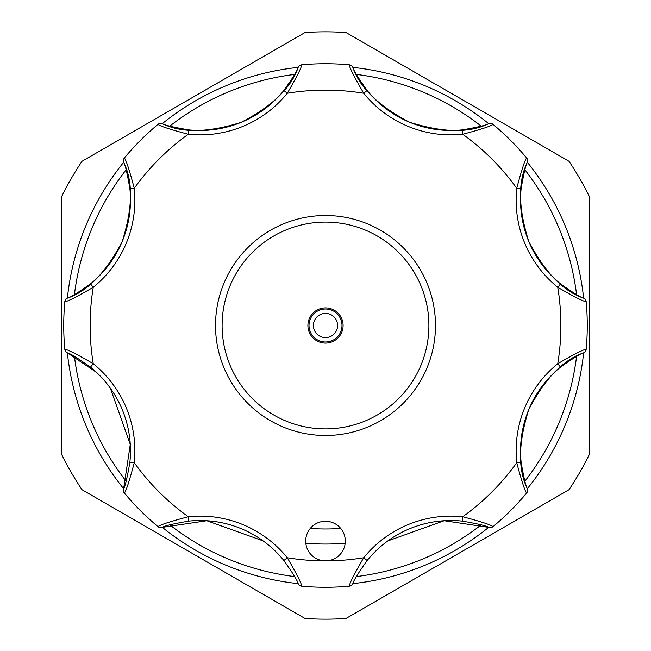 <?xml version="1.0" encoding="UTF-8"?>
<svg xmlns="http://www.w3.org/2000/svg" width="651" height="651" viewBox="0 0 651 651"><rect width="100%" height="100%" fill="white"/><g stroke="black" fill="none" stroke-linecap="round" stroke-linejoin="round"><path stroke-width="0.98" d="M286.017 229.941A103.387 103.387 0 0 0 229.941 364.983A103.387 103.387 0 0 0 364.983 421.059A103.387 103.387 0 0 0 421.059 286.017A103.387 103.387 0 0 0 286.017 229.941M367.498 427.154A109.986 109.986 0 0 1 223.846 367.498A109.986 109.986 0 0 1 283.502 223.846A109.986 109.986 0 0 1 427.154 283.502A109.986 109.986 0 0 1 367.498 427.154M318.778 309.233A17.601 17.601 0 0 1 341.767 318.778A17.601 17.601 0 0 1 332.222 341.767A17.601 17.601 0 0 1 309.233 332.222A17.601 17.601 0 0 1 318.778 309.233M331.798 340.75A16.495 16.495 0 0 1 310.25 331.798A16.495 16.495 0 0 1 319.202 310.25A16.495 16.495 0 0 1 340.75 319.202A16.495 16.495 0 0 1 331.798 340.75A16.495 16.495 0 0 0 340.75 319.202A16.495 16.495 0 0 0 319.202 310.25M586.242 302.251L586.193 301.771A261.775 261.775 0 0 1 586.193 349.229L585.876 350.515A4.402 4.402 0 0 1 583.638 352.834C580.928 353.371 573.222 358.14 560.519 367.131A107.789 107.789 0 0 0 528.734 409.682C544.806 378.76 563.107 359.816 583.638 352.834A259.57 259.57 0 0 1 527.359 488.689C517.781 469.338 518.237 442.997 528.734 409.682A107.789 107.789 0 0 0 521.125 462.243C523.746 477.565 525.821 486.387 527.359 488.698A4.402 4.402 0 0 1 526.618 493.059A261.775 261.775 0 0 1 493.059 526.618L493.434 526.309M560.519 367.131L557.752 363.714C573.612 354.486 583.093 349.66 586.193 349.229L586.242 348.749M343.793 548.655A19.799 19.799 0 0 0 333.076 522.786A19.799 19.799 0 0 0 307.207 533.503A19.799 19.799 0 0 0 325.5 560.877A19.799 19.799 0 0 0 343.793 548.655M340.717 528.409A203.478 203.478 0 0 1 310.283 528.409M345.185 543.162A218.549 218.549 0 0 1 305.815 543.162M74.417 356.366A252.97 252.97 0 0 0 126.131 481.219M169.781 524.869A252.97 252.97 0 0 0 294.634 576.583M356.366 576.583A252.97 252.97 0 0 0 481.219 524.869M524.869 481.219A252.97 252.97 0 0 0 576.583 356.366M387.89 540.883L444.194 520.735L488.698 527.359A259.57 259.57 0 0 1 352.842 583.63C353.387 580.912 358.148 573.205 367.131 560.519L363.714 557.752A112.192 112.192 0 0 1 462.706 516.748C480.446 521.443 490.561 524.73 493.059 526.618A4.402 4.402 0 0 1 488.698 527.359C486.411 525.829 477.59 523.746 462.243 521.125A107.789 107.789 0 0 0 367.131 560.519A107.789 107.789 0 0 1 462.243 521.125L462.706 516.748A235.377 235.377 0 0 0 516.748 462.706A112.192 112.192 0 0 1 557.752 363.714A235.377 235.377 0 0 0 557.752 287.286L560.519 283.869C573.205 292.852 580.912 297.613 583.638 298.166C563.131 291.241 544.806 272.24 528.669 241.163C518.237 207.994 517.805 181.71 527.359 162.302A259.57 259.57 0 0 1 583.63 298.158A4.402 4.402 0 0 1 586.193 301.771C583.068 301.323 573.588 296.498 557.752 287.286A112.192 112.192 0 0 1 516.748 188.294C521.443 170.554 524.73 160.439 526.618 157.941L526.309 157.566M157.566 526.309L157.941 526.618C160.463 524.722 170.578 521.435 188.294 516.748A112.192 112.192 0 0 1 287.286 557.752L283.869 560.519C292.86 573.222 297.629 580.928 298.166 583.638A259.57 259.57 0 0 1 162.311 527.359L206.806 520.735L263.11 540.883M110.361 388.232L130.273 444.43L123.641 488.698A259.57 259.57 0 0 1 67.37 352.842L96.364 372.258M61.528 454.186L61.528 196.814A293.666 293.666 0 0 1 82.067 161.236L304.961 32.55A293.666 293.666 0 0 1 346.039 32.55L568.933 161.236A293.666 293.666 0 0 1 589.472 196.814L589.472 454.186A293.666 293.666 0 0 1 568.933 489.764L346.039 618.45A293.666 293.666 0 0 1 304.961 618.45L82.067 489.764A293.666 293.666 0 0 1 61.528 454.186M576.583 294.634A252.97 252.97 0 0 0 524.869 169.781M481.219 126.131A252.97 252.97 0 0 0 356.366 74.417M294.634 74.417A252.97 252.97 0 0 0 169.781 126.131M126.131 169.781A252.97 252.97 0 0 0 74.417 294.634M64.758 348.749L64.807 349.229A261.775 261.775 0 0 1 64.807 301.771A4.402 4.402 0 0 1 67.362 298.166A259.57 259.57 0 0 1 123.641 162.311C133.243 181.694 132.763 208.092 122.201 241.48C106.129 272.297 87.844 291.192 67.362 298.166C70.072 297.629 77.778 292.86 90.481 283.869A107.789 107.789 0 0 0 129.874 188.757C127.254 173.435 125.179 164.613 123.641 162.302A4.402 4.402 0 0 1 124.382 157.941A261.775 261.775 0 0 1 157.941 124.382L157.566 124.691M302.251 64.758L301.771 64.807C301.323 67.932 296.498 77.412 287.286 93.248A112.192 112.192 0 0 1 188.294 134.252C170.554 129.557 160.439 126.27 157.941 124.382A4.402 4.402 0 0 1 162.302 123.641A259.57 259.57 0 0 1 298.158 67.37C291.241 87.869 272.24 106.194 241.163 122.331C207.994 132.763 181.71 133.195 162.302 123.641C164.589 125.171 173.41 127.254 188.757 129.874A107.789 107.789 0 0 0 283.869 90.481C292.852 77.794 297.613 70.088 298.166 67.362A4.402 4.402 0 0 1 301.771 64.807A261.775 261.775 0 0 1 349.229 64.807L348.749 64.758M352.842 67.37A259.57 259.57 0 0 1 488.689 123.641C469.306 133.243 442.908 132.763 409.52 122.201C378.703 106.129 359.808 87.844 352.834 67.362C353.371 70.072 358.14 77.778 367.131 90.481A107.789 107.789 0 0 0 462.243 129.874C477.565 127.254 486.387 125.179 488.698 123.641A4.402 4.402 0 0 1 493.059 124.382A261.775 261.775 0 0 1 526.618 157.941A4.402 4.402 0 0 1 527.359 162.302C525.829 164.589 523.746 173.41 521.125 188.757A107.789 107.789 0 0 0 560.519 283.869A107.789 107.789 0 0 1 521.125 188.757L516.748 188.294A235.377 235.377 0 0 0 462.706 134.252L462.243 129.874A107.789 107.789 0 0 1 367.131 90.481L363.714 93.248C354.486 77.388 349.66 67.907 349.229 64.807A4.402 4.402 0 0 1 352.834 67.362M124.691 157.566L124.382 157.941C126.278 160.463 129.565 170.578 134.252 188.294A112.192 112.192 0 0 1 93.248 287.286A235.377 235.377 0 0 0 93.248 363.714L90.481 367.131C77.794 358.148 70.088 353.387 67.362 352.834A4.402 4.402 0 0 1 64.807 349.229C67.932 349.677 77.412 354.502 93.248 363.714A112.192 112.192 0 0 1 134.252 462.706A235.377 235.377 0 0 0 188.294 516.748L188.757 521.125A107.789 107.789 0 0 1 283.869 560.519A107.789 107.789 0 0 0 188.757 521.125C173.435 523.746 164.613 525.821 162.302 527.359A4.402 4.402 0 0 1 157.941 526.618A261.775 261.775 0 0 1 124.382 493.059L124.691 493.434M493.434 124.691L493.059 124.382C490.537 126.278 480.422 129.565 462.706 134.252A112.192 112.192 0 0 1 363.714 93.248A235.377 235.377 0 0 0 287.286 93.248L283.869 90.481A107.789 107.789 0 0 1 188.757 129.874L188.294 134.252A235.377 235.377 0 0 0 134.252 188.294L129.874 188.757A107.789 107.789 0 0 1 90.481 283.869L93.248 287.286C77.388 296.514 67.907 301.34 64.807 301.771L64.758 302.251M134.252 462.706C129.557 480.446 126.27 490.561 124.382 493.059A4.402 4.402 0 0 1 123.641 488.698C125.171 486.411 127.254 477.59 129.874 462.243A107.789 107.789 0 0 0 90.481 367.131A107.789 107.789 0 0 1 129.874 462.243L134.252 462.706M349.229 586.193A261.775 261.775 0 0 1 301.771 586.193C301.34 583.093 296.514 573.612 287.286 557.752A235.377 235.377 0 0 0 363.714 557.752C354.502 573.588 349.677 583.068 349.229 586.193A4.402 4.402 0 0 0 352.834 583.638A4.402 4.402 0 0 1 349.229 586.193M526.309 493.434L526.618 493.059C524.722 490.537 521.435 480.422 516.748 462.706L521.125 462.243A107.789 107.789 0 0 1 528.734 409.682M586.193 349.229A4.402 4.402 0 0 1 585.876 350.515A4.402 4.402 0 0 0 586.193 349.229M526.618 493.059L527.302 491.928A4.402 4.402 0 0 0 527.359 488.698M298.166 583.638A4.402 4.402 0 0 0 301.771 586.193A4.402 4.402 0 0 1 298.166 583.638M320.878 314.319A12.1 12.1 0 0 0 314.319 330.122A12.1 12.1 0 0 0 330.122 336.681A12.1 12.1 0 0 0 336.681 320.878A12.1 12.1 0 0 0 320.878 314.319M64.807 349.229A261.775 261.775 0 0 1 64.807 301.771"/></g></svg>
